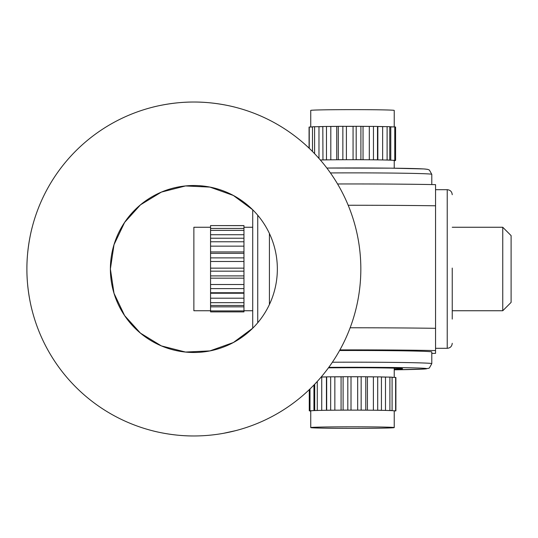 <?xml version="1.0" encoding="UTF-8"?>
<svg xmlns="http://www.w3.org/2000/svg" width="538" height="538" viewBox="0 0 538 538"><rect width="100%" height="100%" fill="white"/><g stroke="black" fill="none" stroke-linecap="round" stroke-linejoin="round"><path stroke-width="0.81" d="M252.719 319.088L252.719 328.207L233.364 342.531L209.901 350.904L185.502 352.047L161.393 345.907L140.472 333.156L124.614 315.591L114.016 293.311L110.384 269L114.016 244.689L124.614 222.409L140.472 204.844L161.393 192.093L185.502 185.953L209.901 187.096L233.364 195.469L252.719 209.793L252.719 218.912M32.199 227.258L32.199 227.258C32.32 226.747 26.739 246.626 26.9 269C26.739 291.374 32.32 311.253 32.199 310.742L32.199 310.742M193.868 352.484A83.484 83.484 0 0 1 110.384 269A83.484 83.484 0 0 1 193.868 185.516A83.484 83.484 0 0 1 277.346 269A83.484 83.484 0 0 1 193.868 352.484M152.126 430.662L152.126 430.662C151.615 430.548 171.494 436.13 193.868 435.968M223.384 433.339L235.604 430.662M235.604 107.338L235.604 107.338C236.115 107.452 216.236 101.87 193.868 102.032C171.514 101.87 151.649 107.445 152.126 107.338L152.126 107.338M193.868 102.032A166.968 166.968 0 0 1 338.463 352.484A166.968 166.968 0 0 1 49.267 352.484A166.968 166.968 0 0 1 193.868 102.032M252.719 328.207L252.719 209.793M452.243 268.072L452.243 319.088M328.429 367.844A50.088 0.928 -0 0 1 402.565 368.644A50.088 0.928 -0 0 1 402.572 368.665A50.088 0.928 -0 0 1 394.226 369.176M348.18 205.254A133.572 2.482 180 0 1 435.551 205.792L435.551 189.692L447.233 189.692L447.233 348.308L435.551 348.308L435.551 328.321L435.551 350.574A111.864 2.078 -0 0 0 339.922 349.902M431.792 184.568L431.792 174.346A79.308 1.473 180 0 0 330.426 172.933M339.579 350.514A79.308 1.473 180 0 1 431.792 351.966L431.792 363.654L429.398 367.945L428.739 368.295L423.715 369.061L394.226 369.808A74.298 1.379 180 0 0 426.782 368.665A74.298 1.379 180 0 0 328.792 367.353M350.144 327.783A133.572 2.482 -0 0 1 435.551 328.321L435.551 184.642A111.864 2.078 180 0 0 337.561 183.969M435.551 350.574L435.551 353.358A111.864 2.078 -0 0 1 431.792 353.432M269.417 304.515L269.417 233.485M337.743 428.315A41.742 0.773 -0 0 1 310.742 427.589A41.742 0.773 -0 0 1 367.219 426.863A41.742 0.773 -0 0 1 394.226 427.589A41.742 0.773 -0 0 1 337.743 428.315M394.226 410.918L395.894 410.891A43.41 0.807 180 0 0 395.618 410.803L393.776 410.783A41.742 0.773 180 0 0 391.113 410.602L392.088 410.568A43.41 0.807 180 0 0 389.895 410.487L387.73 410.481A41.742 0.773 180 0 0 381.348 410.333L381.435 410.292A43.41 0.807 180 0 0 377.71 410.238L375.585 410.252A41.742 0.773 180 0 0 367.219 410.171A41.742 0.773 180 0 0 366.586 410.164A41.742 0.773 180 0 0 359.445 410.131A41.742 0.773 180 0 0 349.391 410.124A41.742 0.773 180 0 0 342.107 410.144A41.742 0.773 180 0 0 332.726 410.212A41.742 0.773 180 0 0 326.559 410.286A41.742 0.773 180 0 0 319.478 410.42A41.742 0.773 180 0 0 315.49 410.534A41.742 0.773 180 0 0 311.939 410.709A41.742 0.773 180 0 0 310.823 410.85A41.742 0.773 180 0 0 310.742 410.897L310.742 427.589M381.435 410.292L381.435 376.909A43.41 0.807 180 0 0 377.71 376.849L375.585 376.862A41.742 0.773 180 0 0 367.219 376.782A41.742 0.773 180 0 0 366.586 376.782L365.773 376.741A43.41 0.807 180 0 0 361.159 376.721L359.445 376.741A41.742 0.773 180 0 0 349.391 376.735L347.817 376.708A43.41 0.807 180 0 0 343.103 376.721L342.107 376.755A41.742 0.773 180 0 0 332.726 376.822L330.662 376.808A43.41 0.807 180 0 0 326.674 376.862L326.559 376.903A41.742 0.773 180 0 0 321.199 376.997M319.478 410.42L317.286 410.427A43.41 0.807 180 0 0 314.71 410.501L315.49 410.534M317.286 410.427L317.286 381.449M314.71 410.501L314.71 384.213M332.726 410.212L330.662 410.198A43.41 0.807 180 0 0 326.674 410.245L326.559 410.286M326.674 410.245L326.674 376.862M330.662 410.198L330.662 376.808M349.391 410.124L347.817 410.09A43.41 0.807 180 0 0 343.103 410.111L342.107 410.144M343.103 410.111L343.103 376.721M347.817 410.09L347.817 376.708M366.586 410.164L365.773 410.131A43.41 0.807 180 0 0 361.159 410.104L359.445 410.131M361.159 410.104L361.159 376.721M365.773 410.131L365.773 376.741M381.348 410.333A41.742 0.773 180 0 0 375.585 410.252M377.71 410.238L377.71 376.849M392.088 410.568L392.088 377.178A43.41 0.807 180 0 0 389.895 377.098L387.73 377.091A41.742 0.773 180 0 0 381.435 376.95M391.113 410.602A41.742 0.773 180 0 0 387.73 410.481M389.895 410.487L389.895 377.098M395.894 410.891L395.894 377.508A43.41 0.807 180 0 0 395.618 377.42L393.776 377.394A41.742 0.773 180 0 0 392.088 377.266M394.226 427.589L394.226 410.897A41.742 0.773 180 0 0 393.776 410.783M395.618 410.803L395.618 377.42M310.742 411.052L310.049 411.066A43.41 0.807 180 0 0 310.742 411.119M311.939 410.709L309.996 410.729A43.41 0.807 180 0 0 309.276 410.817L310.823 410.85M309.276 410.817L309.276 389.66M309.996 410.729L309.996 388.967M313.943 410.595L313.943 385.013M393.776 377.394L392.088 377.373M387.73 377.091L385.49 377.084A40.074 0.746 180 0 0 381.435 376.997M385.49 410.42L385.49 377.084M375.585 376.862L373.392 376.876A40.074 0.746 180 0 0 367.427 376.815L366.586 376.782M367.427 410.171L367.427 376.815M373.392 410.225L373.392 376.876M359.445 376.741L357.683 376.768A40.074 0.746 180 0 0 351.011 376.761L349.391 376.735M351.011 410.117L351.011 376.761M357.683 410.124L357.683 376.768M342.107 376.755L341.072 376.795A40.074 0.746 180 0 0 334.851 376.842L332.726 376.822M334.851 410.191L334.851 376.842M341.072 410.151L341.072 376.795M326.559 376.903L326.431 376.943A40.074 0.746 180 0 0 321.737 377.03L321.173 377.03M321.737 410.373L321.737 377.03M326.431 410.292L326.431 376.943M394.226 126.914L394.226 110.411A41.742 0.773 180 0 0 384.482 109.913A41.742 0.773 180 0 0 338.22 109.678A41.742 0.773 180 0 0 310.742 110.411L310.742 127.015M320.339 159.994A41.742 0.773 -0 0 1 322.955 159.941L322.82 126.517A43.41 0.807 -0 0 1 326.479 126.457L328.61 126.47A41.742 0.773 -0 0 1 337.508 126.376L338.274 126.343A43.41 0.807 -0 0 1 342.861 126.316L344.602 126.343A41.742 0.773 -0 0 1 354.65 126.329L356.19 126.302A43.41 0.807 -0 0 1 360.911 126.309L361.953 126.349A41.742 0.773 -0 0 1 371.415 126.41L373.459 126.396A43.41 0.807 -0 0 1 377.501 126.443L377.669 126.484A41.742 0.773 -0 0 1 384.482 126.605A41.742 0.773 -0 0 1 384.912 126.618L387.104 126.618A43.41 0.807 -0 0 1 389.768 126.692L389.768 160.075L389.035 160.116A41.742 0.773 -0 0 1 392.794 160.29A41.742 0.773 -0 0 1 394.072 160.425A41.742 0.773 -0 0 1 394.226 160.492L394.226 168.192M389.768 126.753A41.742 0.773 -0 0 1 392.794 126.901L394.764 126.921A43.41 0.807 -0 0 1 395.591 127.008L395.591 160.398L394.072 160.425M322.955 159.941A41.742 0.773 -0 0 1 328.61 159.853A41.742 0.773 -0 0 1 337.508 159.766A41.742 0.773 -0 0 1 344.602 159.732A41.742 0.773 -0 0 1 354.65 159.719A41.742 0.773 -0 0 1 361.953 159.732A41.742 0.773 -0 0 1 371.415 159.799A41.742 0.773 -0 0 1 377.669 159.873A41.742 0.773 -0 0 1 384.482 159.994A41.742 0.773 -0 0 1 384.912 160.001A41.742 0.773 -0 0 1 389.035 160.116M394.226 160.627L395.114 160.647A43.41 0.807 -0 0 1 394.226 160.714M392.794 160.29L394.764 160.311A43.41 0.807 -0 0 1 395.591 160.398M394.764 126.921L394.764 160.311M384.912 160.001L387.104 160.001A43.41 0.807 -0 0 1 389.768 160.075M387.104 126.618L387.104 160.001M371.415 159.799L373.459 159.786A43.41 0.807 -0 0 1 377.501 159.833L377.669 159.873M377.501 126.443L377.501 159.833M373.459 126.396L373.459 159.786M354.65 159.719L356.19 159.685A43.41 0.807 -0 0 1 360.911 159.699L361.953 159.732M360.911 126.309L360.911 159.699M356.19 126.302L356.19 159.685M337.508 159.766L338.274 159.725A43.41 0.807 -0 0 1 342.861 159.705L344.602 159.732M342.861 126.316L342.861 159.705M338.274 126.343L338.274 159.725M322.82 159.9A43.41 0.807 -0 0 1 326.479 159.847L328.61 159.853M326.479 126.457L326.479 159.847M312.491 151.508L312.491 126.793A43.41 0.807 -0 0 1 314.589 126.712L316.748 126.706A41.742 0.773 -0 0 1 322.82 126.558M314.589 126.712L314.589 153.66M309.081 127.123A43.41 0.807 -0 0 1 309.074 127.102A43.41 0.807 -0 0 1 309.249 127.029L311.065 127.008A41.742 0.773 -0 0 1 312.491 126.881M309.249 127.029L309.249 148.32M311.065 127.008L312.491 126.988M316.748 126.706L318.98 126.692A40.074 0.746 -0 0 1 322.82 126.605M318.98 126.692L318.98 158.434M328.61 126.47L330.816 126.477A40.074 0.746 -0 0 1 336.714 126.417L337.508 126.376M336.714 126.417L336.714 159.773M330.816 126.477L330.816 159.826M344.602 126.343L346.398 126.369A40.074 0.746 -0 0 1 353.062 126.356L354.65 126.329M353.062 126.356L353.062 159.712M346.398 126.369L346.398 159.725M361.953 126.349L363.036 126.383A40.074 0.746 -0 0 1 369.31 126.43L371.415 126.41M369.31 126.43L369.31 159.779M363.036 126.383L363.036 159.739M377.669 126.484L377.844 126.524A40.074 0.746 -0 0 1 382.646 126.612L384.912 126.618M382.646 126.612L382.646 159.954M377.844 126.524L377.844 159.873M389.768 126.833A40.074 0.746 -0 0 1 390.77 126.881L392.794 126.901M390.77 126.881L390.77 160.183M502.754 227.258L511.1 235.604L511.1 302.396L502.754 310.742L502.754 227.258L452.243 227.258M210.56 311.892L243.956 311.892L210.56 311.892L210.56 238.226L243.956 238.226L243.956 225.59L210.56 225.59L243.956 225.657M210.56 227.258L193.868 227.258L193.868 310.742L210.56 310.742M210.56 305.47L243.956 305.47L243.956 238.226M243.956 305.47L243.956 311.892M210.56 238.226L210.56 225.657M210.56 228.435L243.956 228.435M210.56 230.372L243.956 230.372M210.56 241.77L243.956 241.77M210.56 253.337L243.956 253.337M210.56 257.877L243.956 257.877M210.56 271.159L243.956 271.159M210.56 275.907L243.956 275.907M210.56 288.61L243.956 288.61M210.56 292.739L243.956 292.739M210.56 302.665L243.956 302.665M210.56 310.903L243.956 310.903M210.56 306.842L243.956 306.842M210.56 293.237L243.956 293.237M210.56 298.2L243.956 298.2M210.56 278.166L243.956 278.166M210.56 284.515L243.956 284.515M210.56 261.502L243.956 261.502M210.56 268.146L243.956 268.146M210.56 246.142L243.956 246.142M210.56 251.925L243.956 251.925M210.56 234.729L243.956 234.729M257.729 215.234L257.729 322.766M332.383 362.229A79.308 1.473 -0 0 1 431.792 363.654M431.792 174.346L429.398 170.055L427.555 169.329L423.715 168.939L391.119 168.159L326.848 168.044A74.298 1.379 -0 0 1 426.782 169.335M447.233 348.308C450.252 348.039 451.92 346.371 452.243 343.298M447.233 189.692C450.252 189.961 451.92 191.629 452.243 194.702M394.226 368.147L394.226 377.4M309.074 148.152L309.074 127.102M502.754 310.742L452.243 310.742M252.719 310.742L243.956 310.742M252.719 227.258L243.956 227.258"/></g></svg>
